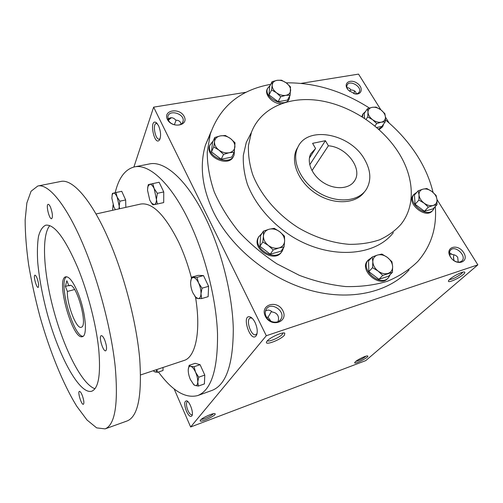 <?xml version="1.0" encoding="UTF-8"?>
<svg xmlns="http://www.w3.org/2000/svg" width="503" height="503" viewBox="0 0 503 503"><rect width="100%" height="100%" fill="white"/><g stroke="black" fill="none" stroke-linecap="round" stroke-linejoin="round"><path stroke-width="0.75" d="M192.316 414.554L191.964 414.793C190.706 414.988 189.354 413.535 187.915 410.435C186.154 405.783 185.978 402.834 187.393 401.589L187.814 401.545M213.335 413.724C212.348 415.497 203.287 419.722 201.319 419.313M266.477 317.142L268.042 317.248L271.035 321.298M277.964 321.656C278.763 319.38 278.731 317.349 277.863 315.557C276.776 313.52 274.883 312.344 272.192 312.023C270.18 309.93 267.948 309.584 265.49 310.986M266.175 316.576C264.943 313.935 264.949 311.52 266.194 309.326C270.903 300.863 286.459 311.571 280.768 319.367C277.882 324.19 268.847 322.486 266.175 316.576M265.339 316.312C259.554 304.736 277.203 299.272 282.849 310.691C288.835 322.096 271.098 328 265.339 316.312M451.436 258.335L450.675 257.253C449.047 254.342 449.016 251.953 450.581 250.085C455.259 244.716 467.237 256.184 461.886 260.95C459.465 262.83 456.51 262.497 453.021 259.938M450.392 256.882C444.382 247.13 457.78 242.98 463.659 252.619C469.796 262.264 456.384 266.728 450.392 256.882M168.379 120.116L167.851 116.589C169.171 108.912 185.249 114.03 183.042 121.386C182.073 126.945 170.976 126.027 168.379 120.116L171.416 117.721M167.386 119.387C162.727 110.075 179.659 107.321 184.199 116.52C189.04 125.737 172.007 128.781 167.386 119.387M347.718 89.408L347.705 89.396C346.737 87.742 346.561 86.264 347.171 84.976C349.654 79.461 362.374 86.9 359.243 92.024C358.4 93.426 356.885 94.03 354.69 93.835M347.227 88.685C343.36 82.599 350.836 78.638 357.212 83.259C363.763 87.667 361.864 95.545 354.54 93.803L348.378 90.2L347.227 88.685M366.014 356.162C363.003 358.658 359.595 360.406 355.784 361.405M355.502 361.638C358.073 359.268 366.762 355.25 367.693 355.992C369.894 356.948 353.257 365.291 354.753 362.487L355.502 361.638M200.534 420.062C202.332 417.635 213.838 412.605 215.007 413.724C217.548 415.12 198.213 423.859 200.326 420.345L200.534 420.062M463.175 274.607C464.759 273.223 465.212 272.375 464.546 272.066C462.641 270.979 449.437 278.165 448.563 280.743C446.916 283.654 458.529 278.763 463.175 274.607M449.443 279.618C452.744 279.215 456.73 277.26 461.414 273.751L462.766 272.186M284.434 335.199L284.786 333.156C282.573 331.559 268.275 338.299 266.703 341.688C263.861 346.127 280.567 339.971 284.434 335.199M267.451 340.726C268.822 342.222 279.813 337.431 282.372 334.237L283.007 333.017M356.306 93.828L355.728 92.118C354.797 90.697 353.213 89.999 350.968 90.024C349.837 88.302 348.51 87.56 346.988 87.786M181.067 124.115L180.615 122.657C179.728 121.016 178.15 120.192 175.861 120.179C173.29 117.337 170.662 116.979 167.977 119.092M458.202 262.157L457.724 257.379C456.598 255.662 454.743 254.7 452.147 254.499L449.443 252.644M409.077 269.935C388.737 292.419 350.195 301.479 309.703 290.174C269.256 278.851 231.103 247.677 213.7 212.499C202.099 188.122 199.351 165.632 205.45 145.04L211.071 131.641M174.12 388.863L190.637 426.99L266.301 335.727L477.85 264.855L436.988 199.528M389.14 123.034L385.43 117.105M380.89 109.849L358.538 74.117L301.115 83.372M266.301 335.727L153.635 107.145L246.168 92.231M190.637 426.99L365.769 360.594L477.85 264.855M168.191 119.708L170.951 117.733M153.635 107.145L133.899 167.021M354.263 91.753L353.949 93.652M453.442 257.731L454.027 260.68M186.456 411.272C184.041 404.443 184.155 400.966 186.795 400.841C189.901 401.815 193.768 412.963 191.964 415.767C190.543 417.408 188.707 415.912 186.456 411.272M255.034 322.423C253.707 319.782 252.248 318.028 250.651 317.154C240.346 312.64 250.827 344.907 256.53 335.199C257.819 331.842 257.316 327.579 255.034 322.423M158.52 125.624L156.175 122.562C148.756 118.117 154.207 146.731 159.47 140.004C161.205 136.3 160.891 131.509 158.52 125.624M251.311 132.61L246.288 142.418L243.339 155.308C242.924 164.6 244.276 174.227 247.382 184.192C255.027 204.143 271.306 223.389 292.186 236.63C329.628 259.762 375.018 256.649 393.359 232.625M433.045 192.385C430.059 179.911 424.872 167.807 417.49 156.087C408.933 142.613 398.238 130.529 385.405 119.833M369.384 108.038C342.618 90.961 314.884 82.561 286.182 82.832M270.74 84.334C240.176 89.83 220.012 106.441 210.26 134.175L207.236 152.126C207.255 164.959 209.588 178.213 214.234 191.882C220.213 205.551 228.318 218.742 238.554 231.449C249.872 243.615 262.654 254.405 276.889 263.817L299.335 275.336C314.903 281.227 330.358 284.968 345.706 286.565C360.676 286.892 374.553 285.132 387.329 281.284C399.237 276.329 409.392 269.721 417.792 261.466C431.153 246.055 436.981 227.733 435.284 206.5M398.86 153.069C382.173 126.354 350.868 105.592 320.021 100.65C289.244 95.771 260.774 107.686 251.399 132.446L248.463 145.436C248.086 154.811 249.494 164.538 252.695 174.616C260.548 194.812 277.178 214.341 298.442 227.828C314.721 237.322 332.338 243.018 349.183 244.339C360.167 244.433 370.283 242.93 379.532 239.83C388.096 235.894 395.27 230.695 401.042 224.231C415.893 205.639 414.076 177.263 398.86 153.069M298.235 146.524L296.563 149.441C290.137 162.576 299.128 183.174 316.84 194.133C334.464 205.243 356.256 203.866 364.468 191.832M364.537 159.332C350.314 133.471 307.151 125.128 297.757 147.48C291.262 160.734 300.517 181.583 318.518 192.517C336.438 203.608 358.356 201.885 366.253 189.493C371.51 180.596 370.937 170.536 364.537 159.332M325.403 140.695L312.596 143.336L315.563 148.498L310.753 153.824C306.321 162.35 312.275 175.893 323.894 182.947C335.444 190.103 349.66 188.933 354.615 180.728C362.965 168.631 346.278 146.845 328.377 145.801L325.403 140.695L309.741 164.802M311.979 170.624L328.377 145.801M309.408 158.093L315.563 148.498M174.34 124.788L176.113 120.179M349.604 91.364L350.811 89.786M453.97 254.788L453.499 256.612L453.907 260.604M451.996 254.279L450.921 254.021L449.644 254.883M354.621 90.955L353.81 93.608M157.244 123.575L156.332 123.424C152.227 123.788 155.358 140.243 159.306 139.149L160.099 138.696M252.028 318.148L250.375 317.984C245.357 319.172 251.047 336.67 255.82 334.69L257.058 333.583M271.513 311.363L268.042 317.248M68.766 285.509L65.371 286.402L66.849 280.731L68.892 285.83L69.596 285.44C76.311 282.328 88.547 326.485 81.184 327.277C76.393 329.415 66.685 303.938 67.383 291.451L65.371 286.402M70.401 285.434L68.892 285.83M158.464 372.025C172.334 390.888 185.431 398.728 197.748 395.553L212.14 390.372C226.13 384.858 233.185 364.348 233.291 328.849C232.461 294.28 221.345 249.972 205.061 216.925C186.839 179.602 164.45 160.432 149.404 163.947L134.395 166.914C125.121 169.272 118.714 177.867 115.187 192.706M197.748 395.553C211.229 390.221 217.824 369.68 217.529 333.935C216.328 299.109 205.029 254.311 188.87 220.823C170.781 183.017 148.888 163.506 134.395 166.914M113.074 204.866L112.565 210.304M191.423 277.838C188.065 265.031 183.815 253.135 178.678 242.169C164.978 214.913 152.308 202.212 140.683 204.048L96.01 213.989M140.601 374.942L184.029 360.475C195.579 357.275 201.257 331.358 195.485 296.965M105.102 428.883L127.158 420.948C137.967 416.603 142.148 395.968 139.721 359.041C136.577 322.976 124.398 275.738 108.937 240.088C91.596 199.823 72.382 178.59 60.8 181.464L37.807 186.009L31.073 191.228L26.86 202.967L25.15 219.968C25.181 233.442 26.345 248.369 28.633 264.735C31.494 281.573 35.235 298.732 39.85 316.205C49.678 350.937 62.944 383.839 76.777 406.286L86.994 419.986L96.645 427.877L105.102 428.883C115.011 424.865 118.387 404.217 115.237 366.939C111.446 330.496 98.984 282.491 83.775 246.149C66.71 205.105 48.414 183.318 37.807 186.009M77.77 267.747C65.013 238.221 54.33 224.03 45.723 225.187C42.478 226.708 40.064 230.475 38.48 236.473C37.385 243.546 37.128 252.104 37.706 262.138C39.19 278.278 42.415 295.601 47.37 314.124C59.027 356.577 79.543 394.754 91.728 391.227C98.569 388.41 100.896 374.377 98.714 349.113C96.148 324.554 87.937 292.545 77.77 267.747M104.75 340.072C103.442 337.016 102.279 335.545 101.26 335.664C98.412 336.155 103.071 351.981 105.724 350.798C107.082 349.365 106.762 345.787 104.75 340.072M82.303 395.547C81.159 392.711 80.191 391.321 79.405 391.391C77.349 391.743 81.492 405.248 83.379 404.293C84.284 403.205 83.932 400.287 82.303 395.547M50.646 207.538C49.715 205.343 48.892 204.281 48.162 204.337C45.654 204.539 49.281 219.578 51.627 218.717C52.941 217.126 52.614 213.404 50.646 207.538M37.109 278.341C36.254 276.191 35.524 275.141 34.933 275.185C33.066 275.361 36.468 288.15 38.184 287.408C39.077 286.207 38.718 283.183 37.109 278.341M49.81 225.633C40.957 235.75 43.711 274.512 54.198 312.231C64.617 349.969 82.203 384.619 95.004 388.737M77.896 292.765C73.231 281.749 69.194 276.424 65.786 276.801C55.33 278.499 72.526 340.575 82.366 336.645C87.874 336.017 85.529 311.068 77.896 292.765M66.566 276.744C57.839 281.353 73.212 336.834 83.064 336.293M74.582 289.527L67.383 291.451M119.041 208.864L119.224 206.098L117.124 197.025C115.828 194.259 114.596 192.957 113.427 193.121L112.238 194.573L111.861 198.213L113.93 207.123L115.382 209.682M119.576 208.745L119.224 206.098L119.84 201.206L117.124 197.025L115.948 192.53L112.446 193.385L112.075 195.17M119.84 201.206L125.649 199.943L121.751 191.303L115.948 192.53M125.851 207.349L125.649 199.943M153.685 371.132L154.842 371.918L157.533 372.339L163.022 370.497L163.035 367.467M153.302 370.711L154.842 371.918C155.905 372.22 156.546 371.434 156.76 369.56M157.533 372.339L156.842 369.529M193.265 384.16L195.12 385.499L198.389 386.059L204.4 383.934L204.784 375.087L200.081 364.681L195.133 363.317L189.147 365.335L188.254 369.636M198.389 386.059L197.761 381.922L198.723 377.193L195.573 372.226C194.007 368.856 192.41 366.882 190.782 366.303C189.574 366.002 188.776 366.731 188.399 368.479L188.235 370.019C188.216 372.962 188.939 376.131 190.392 379.526L193.781 384.663L195.12 385.499C196.704 385.927 197.585 384.732 197.761 381.922C197.798 378.935 197.069 375.703 195.573 372.226L194.039 366.737L190.782 366.303L189.147 365.335M198.723 377.193L204.784 375.087M194.039 366.737L200.081 364.681M194.686 295.984L196.277 298.065L198.094 298.575L201.653 298.587L208.141 296.676L208.588 286.314L203.482 275.569L198.081 275.374L191.624 277.178L190.656 282.026M201.653 298.587L200.986 293.67L202.043 288.2L198.628 283.026C196.918 279.567 195.183 277.731 193.41 277.524C192.171 277.524 191.329 278.48 190.876 280.404L190.631 282.579C190.606 286 191.379 289.47 192.951 292.991L195.667 297.16L198.094 298.575C199.823 298.619 200.785 296.984 200.986 293.67C201.043 290.187 200.251 286.641 198.628 283.026L196.95 277.398L191.624 277.178M202.043 288.2L208.588 286.314M196.95 277.398L203.482 275.569M157.351 204.004L163.701 202.577L163.745 191.932L159.137 182.237L149.661 184.305L147.932 186.512L147.505 190.14L149.775 200.181L151.755 203.325L154.251 204.595L157.351 204.004L154.188 188.625C152.661 185.519 151.151 184.079 149.661 184.305L148.291 184.664L147.662 187.738M151.755 203.325L152.843 204.803L154.251 204.595C155.691 204.205 156.446 202.3 156.502 198.874L157.338 193.328L154.188 188.625L152.749 183.582M157.338 193.328L163.745 191.932M152.371 204.231L150.982 202.332M280.705 96.746L276.461 92.747L271.607 89.943L272.154 85.189C272.117 87.937 273.557 90.458 276.461 92.747C279.511 94.91 282.611 95.777 285.767 95.356C288.797 94.734 290.42 93.086 290.646 90.408C290.633 87.673 289.187 85.183 286.32 82.932C283.321 80.807 280.259 79.939 277.128 80.323C274.091 80.895 272.437 82.517 272.154 85.189L272.092 81.662L277.128 80.323L281.517 80.184L286.32 82.932L290.495 86.874L290.162 95.155L285.767 95.356L280.705 96.746L278.077 101.7L287.477 100.084L290.162 95.155M272.092 81.662L269.551 86.692L269.055 94.948L271.607 89.943M269.055 94.948L278.077 101.7M267.577 88.346L267.049 89.415C264.515 95.092 272.959 103.844 280.982 103.781M287.219 101.813L288.741 99.695M270.274 85.258L267.558 88.402C263.251 98.123 285.773 108.755 289.282 98.701L289.753 95.903M223.539 154.39L218.912 150.083L213.744 146.945L214.523 141.607C214.322 144.738 215.787 147.568 218.912 150.083C222.2 152.44 225.621 153.327 229.173 152.736C232.6 151.919 234.511 149.982 234.907 146.92C235.046 143.801 233.568 141.016 230.487 138.551C227.262 136.238 223.885 135.345 220.358 135.892C216.938 136.646 214.988 138.551 214.523 141.607L214.756 137.489L220.358 135.892L225.382 135.483L230.487 138.551L235.033 142.795L234.203 152.246L229.173 152.736L223.539 154.39L221.188 159.256L231.776 157.093L234.203 152.246M214.756 137.489L212.505 142.45L211.48 151.868L213.744 146.945M211.48 151.868L221.188 159.256M210.059 144.757L209.487 146.134C205.281 157.577 229.544 167.675 233.486 156.188M213.197 140.922L209.933 145.134C205.677 156.81 230.613 166.795 234.102 154.886L234.429 150.806M273.186 249.947L268.332 245.445L262.792 241.974L263.446 236.02C263.377 239.598 265.006 242.742 268.332 245.445C271.815 247.96 275.367 248.79 278.989 247.935C282.472 246.828 284.346 244.521 284.623 241.019C284.623 237.46 282.988 234.36 279.712 231.72C276.298 229.249 272.789 228.412 269.193 229.211C265.71 230.255 263.798 232.518 263.446 236.02L263.421 231.154L269.193 229.211L274.248 228.331L279.712 231.72L284.484 236.152L284.623 241.019L284.044 246.948L278.989 247.935L273.186 249.947L270.249 254.197L281.039 251.192L284.044 246.948M263.421 231.154L260.604 235.53L259.957 246.288L262.792 241.974M259.957 246.288L270.249 254.197M258.97 236.404L258.177 237.73C251.657 249.469 275.267 263.478 281.711 251.707M262.138 233.147L258.737 236.85C252.11 248.847 276.518 262.817 282.535 250.494L283.529 247.677M382.745 275.411L378.099 271.073L372.56 267.671L372.83 261.83C373.075 265.364 374.829 268.445 378.099 271.073C381.494 273.513 384.82 274.292 388.065 273.399C391.152 272.268 392.68 269.966 392.636 266.508C392.334 263 390.573 259.957 387.354 257.391C384.022 254.99 380.74 254.21 377.514 255.046C374.414 256.115 372.855 258.379 372.83 261.83L372.22 256.989L377.514 255.046L381.89 254.065L387.354 257.391L391.919 261.667L392.636 266.508L392.434 272.324L382.745 275.411L378.935 279.297L388.561 276.21L392.434 272.324M372.22 256.989L368.542 260.994L368.844 271.62L372.56 267.671M368.844 271.62L378.935 279.297M368.158 260.126L367.391 260.963C359.004 270.457 379.998 288.351 387.832 278.304L387.876 278.26M371.629 257.63L368.133 260.152C359.739 269.658 380.771 287.578 388.605 277.524L390.221 274.544M428.33 207.135L424.067 203.111L418.898 200.087L419.005 194.913C419.351 197.993 421.036 200.722 424.067 203.111C427.21 205.343 430.222 206.123 433.114 205.45C435.856 204.564 437.151 202.615 436.994 199.597C436.604 196.535 434.913 193.837 431.926 191.498C428.839 189.304 425.859 188.524 422.985 189.147C420.231 189.983 418.905 191.901 419.005 194.913L418.213 190.775L422.985 189.147L426.821 188.531L431.926 191.498L436.12 195.466L436.994 199.597L436.944 204.759L433.114 205.45L428.33 207.135L424.444 211.273L433.014 208.89L436.944 204.759M418.213 190.775L414.447 195.013L415.094 204.275L418.898 200.087M415.094 204.275L424.444 211.273M413.799 194.554L413.252 195.177C406.103 203.338 425.909 219.471 432.423 210.732L432.687 210.449M416.912 192.247L414.007 194.321C406.852 202.489 426.701 218.648 433.209 209.902L434.491 207.337M376.684 123.575L372.597 119.708L367.743 116.941L367.995 112.244C368.196 114.98 369.73 117.469 372.597 119.708C375.584 121.808 378.507 122.631 381.368 122.166C384.097 121.5 385.455 119.833 385.436 117.168C385.191 114.451 383.651 111.987 380.821 109.792C377.885 107.724 374.999 106.9 372.151 107.328C369.416 107.95 368.033 109.585 367.995 112.244L367.486 108.692L372.151 107.328L376.024 107.082L380.821 109.792L384.839 113.615L385.436 117.168L385.235 121.852L381.368 122.166L376.684 123.575L374.936 126.008M366.071 119.349L367.743 116.941M362.99 113.967L361.827 116.583M379.136 129.636L382.362 127.001M365.555 111.509L363.122 113.766L362.393 116.941M378.501 129.064L382.858 126.316L383.644 124.027M367.486 108.692L364.279 113.37L364.424 118.249M376.709 127.498L381.89 126.435L385.235 121.852M279.964 320.336L280.768 319.367M284.327 333.017L284.786 333.156M358.96 92.445L359.243 92.024M182.639 122.424L183.042 121.386M251.399 132.446L246.288 142.418M297.757 147.48L296.563 149.441M354.615 180.728L353.181 182.627M156.917 123.204L156.175 122.562M159.935 139.155L159.47 140.004M251.846 317.984L250.651 317.154M257.008 333.822L256.53 335.199M187.336 401.149L186.795 400.841M192.19 415.17L191.964 415.767M210.26 134.175L205.45 145.04M112.238 194.573L112.465 193.378M193.781 384.663L194.051 384.977M190.876 280.404L190.901 280.064M195.667 297.16L196.371 298.128M147.932 186.512L148.089 185.456M267.558 88.402L267.049 89.415M209.933 145.134L209.487 146.134M258.737 236.85L258.177 237.73M368.133 260.152L367.391 260.963M414.007 194.321L413.252 195.177M363.122 113.766L362.481 114.709"/></g></svg>
